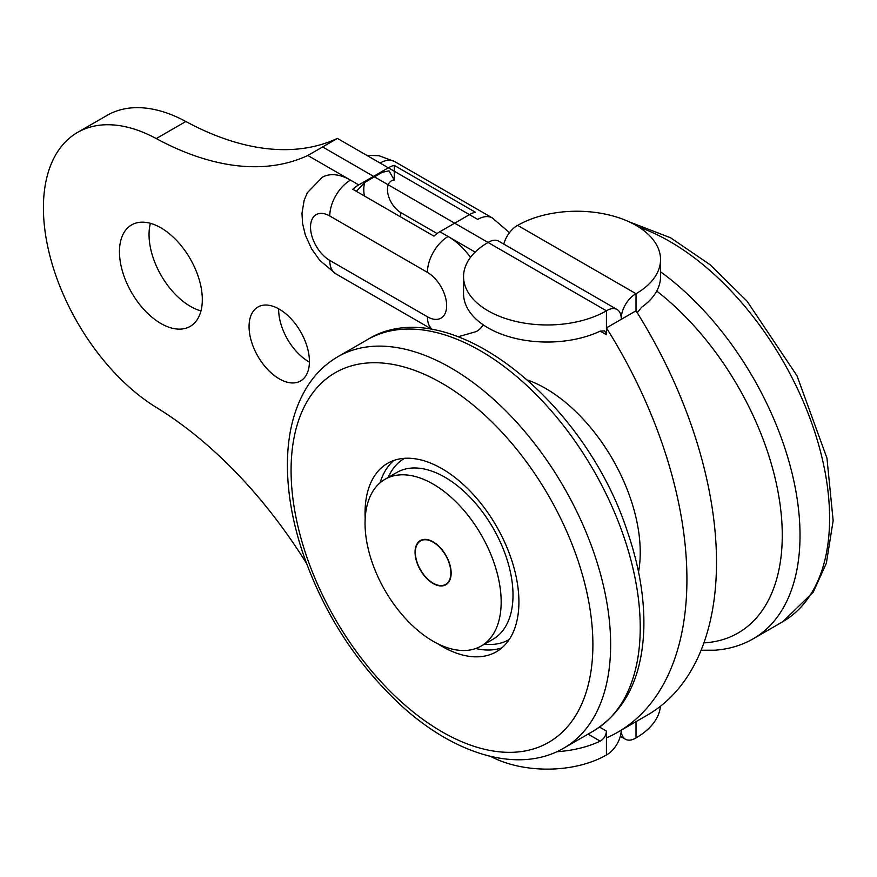 <?xml version="1.0" encoding="UTF-8"?>
<svg xmlns="http://www.w3.org/2000/svg" width="877" height="877" viewBox="0 0 877 877"><rect width="100%" height="100%" fill="white"/><g stroke="black" fill="none" stroke-linecap="round" stroke-linejoin="round"><path stroke-width="1.32" d="M620.324 736.285L625.4 739.212A20.193 11.664 120 0 1 621.223 730.563A20.193 11.664 -60 0 1 606.435 754.976A83.688 48.323 0 0 1 490.649 756.402M394.255 165.38L475.378 212.223A29.292 16.915 120 0 0 469.458 214.646L439.87 231.725A29.292 16.915 120 0 0 433.951 236.143L352.828 189.3A29.292 16.915 -60 0 1 358.748 184.894L388.336 167.803A29.292 16.915 -60 0 1 394.255 165.38L394.255 180.037L389.037 170.851L382.416 172.221L364.668 182.471L356.369 191.339M432.58 329.675L335.836 273.821L319.809 260.403L311.653 248.98L305.36 235.135L302.576 223.525L301.984 213.319L304.133 200.384L307.399 192.655L322.243 177.318A56.49 32.613 60 0 1 350.482 180.114L307.816 155.481L337.404 138.402A334.773 193.28 60 0 1 185.847 121.497A164.69 95.089 -120 0 0 107.115 115.358L77.527 132.449A164.69 95.089 60 0 1 156.259 138.577A334.773 193.28 -120 0 0 307.816 155.481M475.159 252.105L448.125 236.494A56.49 32.613 60 0 1 470.521 257.345M483.26 324.863A56.49 32.613 60 0 1 476.375 331.539L458.32 336.713M527.735 380.07A133.907 77.308 60 0 1 638.544 572.001M617.781 732.185L647.369 715.095A333.83 192.743 -120 0 0 636.022 310.809L606.435 327.888L606.435 334.729L604.67 330.881L600.219 331.133A83.688 48.323 180 0 1 511.401 337.382A83.688 48.323 180 0 1 463.56 293.718L463.56 276.639A83.688 48.323 0 0 0 515.227 321.278A83.688 48.323 0 0 0 606.435 310.809L488.072 242.469A20.193 11.664 -60 0 1 498.695 241.164L617.057 309.493A20.193 11.664 120 0 0 606.435 310.809L606.435 327.888A333.83 192.743 60 0 1 617.781 732.185A333.83 192.743 60 0 1 606.435 737.897L606.435 754.976M588.061 734.126L600.219 741.142C604.067 738.818 606.139 735.463 606.435 731.067L606.435 737.897M306.446 563.275A334.773 193.28 -120 0 0 156.259 407.388A164.69 95.089 60 0 1 51.6 262.091A164.69 95.089 60 0 1 77.527 132.449M160.886 323.492A58.584 33.819 60 0 1 122.616 271.87A58.584 33.819 60 0 1 131.594 224.918A58.584 33.819 60 0 1 190.177 258.748A58.584 33.819 60 0 1 190.177 326.397A58.584 33.819 60 0 1 160.886 323.492M279.248 378.842A42.688 24.644 60 0 1 251.359 341.23A42.688 24.644 60 0 1 257.904 307.027A42.688 24.644 60 0 1 300.581 331.67A42.688 24.644 60 0 1 300.581 380.958A42.688 24.644 60 0 1 279.248 378.842M621.223 319.349L636.022 310.809L636.022 293.718L517.66 225.389A83.688 48.323 180 0 1 608.868 214.92A83.688 48.323 180 0 1 660.534 259.559A83.688 48.323 180 0 1 636.022 293.718A20.193 11.664 -60 0 0 621.223 318.132A20.193 11.664 120 0 0 617.057 309.493M388.336 167.803L337.404 138.402L322.615 146.941L488.072 242.469A83.688 48.323 0 0 0 463.56 276.639M600.219 741.142A83.688 48.323 180 0 1 556.807 751.732M517.66 225.389A20.193 11.664 120 0 0 503.771 244.091M625.4 739.212A20.193 11.664 120 0 0 636.022 737.897A83.688 48.323 180 0 0 660.414 706.281M337.404 138.402L477.724 219.414A29.292 16.915 120 0 1 492.37 217.956L509.482 232.668M150.395 223.328A58.584 33.819 -120 0 0 190.473 306.413A58.584 33.819 -120 0 0 200.965 310.907M278.656 308.814A42.688 24.644 -120 0 0 308.836 361.762A42.688 24.644 -120 0 0 309.417 362.091M660.534 259.559L660.534 276.639A83.688 48.323 0 0 1 641.646 307.224L637.239 312.749M415.369 551.578A25.104 14.492 60 0 1 420.554 540.912A25.104 14.492 60 0 1 440.243 548.004A25.104 14.492 60 0 1 450.844 573.744A25.104 14.492 60 0 1 445.659 584.4A25.104 14.492 60 0 1 425.981 577.318A25.104 14.492 60 0 1 415.369 551.578M433.106 583.501A25.521 14.734 60 0 1 416.432 561.006A25.521 14.734 60 0 1 420.346 540.55A25.521 14.734 60 0 1 445.867 555.294A25.521 14.734 60 0 1 445.867 584.762A25.521 14.734 60 0 1 433.106 583.501M433.106 641.24A96.251 55.569 60 0 1 370.237 556.435A96.251 55.569 60 0 1 384.981 479.302A96.251 55.569 60 0 1 481.232 534.871A96.251 55.569 60 0 1 481.232 646.009A96.251 55.569 60 0 1 433.106 641.24M384.981 479.302L396.821 472.473A96.251 55.569 60 0 1 493.071 528.042A96.251 55.569 60 0 1 493.071 639.18L481.232 646.009M437.415 643.565A108.803 62.815 -120 0 0 496.382 651.754A108.803 62.815 -120 0 0 496.382 526.123A108.803 62.815 -120 0 0 387.59 463.308A108.803 62.815 -120 0 0 365.051 513.122A108.803 62.815 -120 0 0 365.183 518.482M358.748 184.894L350.482 180.114A29.292 16.915 -60 0 0 329.774 215.994L427.417 272.374A27.198 15.709 60 0 1 446.645 305.678A27.198 15.709 60 0 1 427.417 316.783L329.774 260.414A27.198 15.709 60 0 1 310.535 227.099A27.198 15.709 60 0 1 329.774 215.994M439.87 231.725L448.125 236.494A29.292 16.915 120 0 0 427.417 272.374M335.836 273.821A29.292 16.915 -60 0 1 329.774 260.414M432.712 329.697A29.292 16.915 -60 0 1 427.417 316.783M600.219 331.133L606.435 334.729M606.435 731.067L599.583 727.11M636.022 721.65L636.022 737.897M437.097 233.545L400.789 212.574A16.74 9.669 -60 0 1 400.307 216.718M400.789 212.574A18.834 10.875 60 0 1 387.908 193.664A18.834 10.875 60 0 1 394.255 180.037M364.668 182.471A35.573 20.533 -120 0 0 364.361 195.966M380.07 163.034A29.292 16.915 -60 0 1 394.716 161.587L379.05 155.722L366.707 155.317M469.458 214.646L477.724 219.414M156.259 138.577L185.847 121.497M475.772 648.52A108.803 62.815 -120 0 0 501.984 647.785M393.828 460.458A108.803 62.815 -120 0 0 380.092 482.778M484.4 644.178A104.615 60.403 -120 0 0 509.23 639.508M404.626 458.309A104.615 60.403 -120 0 0 388.16 477.472M367.463 339.629C446.875 289.947 583.786 398.169 627.154 530.837C639.07 565.27 644.617 597.917 643.817 628.787C642.183 676.891 625.389 710.973 593.433 731.023A225.97 130.465 -120 0 0 593.433 470.094A225.97 130.465 -120 0 0 367.463 339.629L337.875 356.709C325.652 363.834 315.534 373.657 307.509 386.176C294.091 407.619 287.393 433.983 287.404 465.281C287.481 492.962 292.567 522.012 302.631 552.422C323.185 612.135 355.602 662.771 399.879 704.319C454.275 754.812 519.02 774.38 563.845 748.103A225.97 130.465 -120 0 0 563.845 487.173A225.97 130.465 -120 0 0 337.875 356.709M291.076 470.412A213.418 123.219 -120 0 0 517.441 752.006A213.418 123.219 -120 0 0 517.441 450.186A213.418 123.219 -120 0 0 291.076 470.412M656.72 291.065A213.418 123.219 60 0 1 780.091 504.604A213.418 123.219 60 0 1 704.856 642.819A213.418 123.219 60 0 1 703.902 642.885M660.534 271.782A225.97 130.465 60 0 1 791.449 470.763A225.97 130.465 60 0 1 753.222 638.774C741.525 645.472 728.644 649.287 714.569 650.219L701.096 650.241M638.862 227.11A225.97 130.465 60 0 1 810.786 420.511A225.97 130.465 60 0 1 782.81 621.683L753.222 638.774M394.716 161.587L492.37 217.956M422.857 539.585L420.554 540.912M447.961 583.073L445.659 584.4M593.433 731.023L563.845 748.103M628.941 221.738L670.565 237.777L710.041 264.679L747.061 301.184L796.985 375.751L826.956 458.145L833.15 520.642L826.342 563.297L813.22 592.161L782.81 621.683"/></g></svg>
